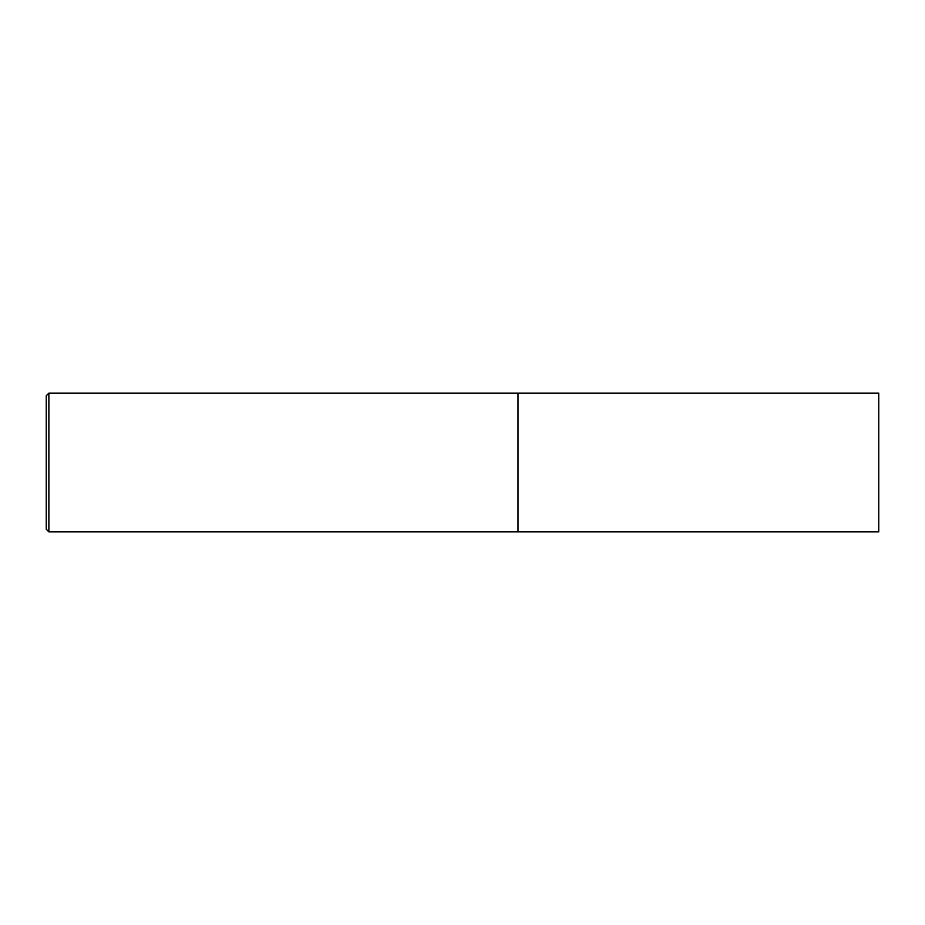 <?xml version="1.0" encoding="UTF-8"?>
<svg xmlns="http://www.w3.org/2000/svg" width="925" height="925" viewBox="0 0 925 925"><rect width="100%" height="100%" fill="white"/><g stroke="black" fill="none" stroke-linecap="round" stroke-linejoin="round"><path stroke-width="1.39" d="M878.75 462.5L878.75 393.125L518 393.125L518 531.875L518 393.125L48.875 393.125L48.875 531.875L878.75 531.875L878.75 462.5M48.875 393.125L46.25 395.75L46.25 529.25L48.875 531.875"/></g></svg>
